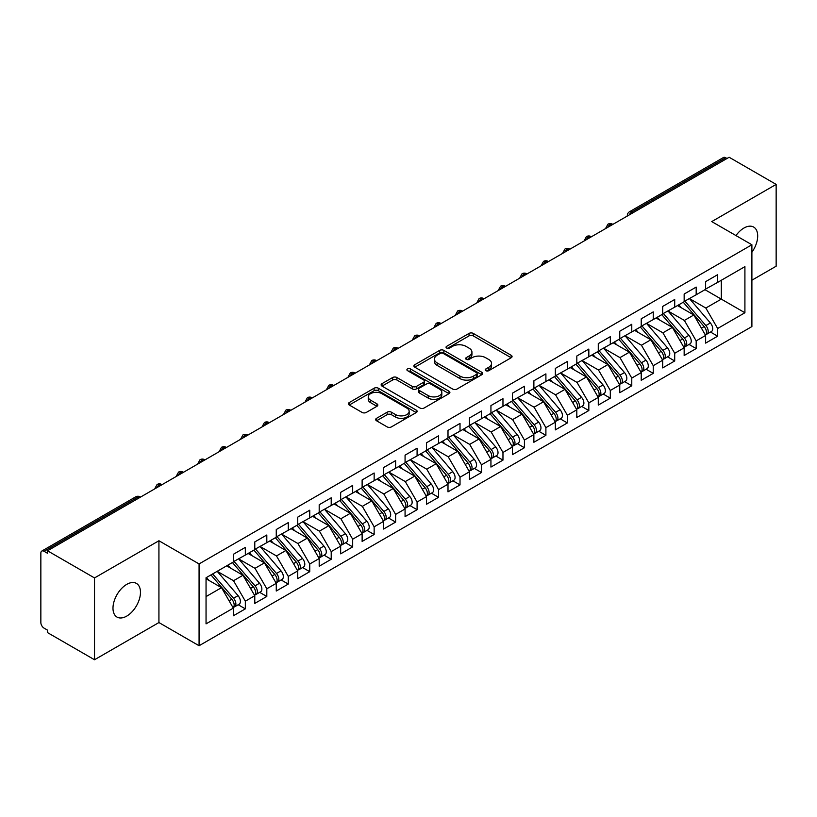 <?xml version="1.0" encoding="UTF-8"?>
<svg xmlns="http://www.w3.org/2000/svg" width="817" height="817" viewBox="0 0 817 817"><rect width="100%" height="100%" fill="white"/><g stroke="black" fill="none" stroke-linecap="round" stroke-linejoin="round"><path stroke-width="1.23" d="M485.849 370.673A2.083 1.205 0 0 0 488.801 370.673L511.187 357.744A2.982 1.716 0 0 0 512.065 356.529A2.982 1.716 0 0 0 511.187 355.313L473.257 333.407A2.982 1.716 0 0 0 469.04 333.407L446.654 346.337A2.083 1.205 0 0 0 446.041 347.184A2.083 1.205 0 0 0 446.654 348.042A2.083 1.205 0 0 0 449.605 348.042L452.495 346.367A9.538 5.505 0 0 1 465.986 346.367L469.152 348.195A9.538 5.505 0 0 1 471.94 352.086A9.538 5.505 0 0 1 469.152 355.977L466.252 357.652A2.083 1.205 0 0 0 465.639 358.5A2.083 1.205 0 0 0 466.252 359.357A2.083 1.205 0 0 0 469.203 359.357L472.093 357.683A9.538 5.505 0 0 1 485.584 357.683L488.75 359.511A9.538 5.505 0 0 1 491.538 363.402A9.538 5.505 0 0 1 488.75 367.293L485.849 368.967A2.083 1.205 0 0 0 485.237 369.815A2.083 1.205 0 0 0 485.849 370.673L485.849 368.967M126.727 616.11A19.434 11.224 120 0 0 139.421 598.994A19.434 11.224 120 0 0 136.439 583.42A19.434 11.224 120 0 0 126.727 584.38A19.434 11.224 120 0 0 114.033 601.506A19.434 11.224 120 0 0 117.005 617.08A19.434 11.224 120 0 0 126.727 616.11M751.895 252.259A19.434 11.224 120 0 0 753.662 227.065A19.434 11.224 120 0 0 743.95 228.035A19.434 11.224 120 0 0 735.974 235.572M376.535 418.335A2.982 1.716 0 0 0 375.657 419.55A2.982 1.716 0 0 0 376.535 420.765L387.176 426.913A2.982 1.716 0 0 0 391.384 426.913L416.251 412.554A2.982 1.716 0 0 0 417.13 411.339A2.982 1.716 0 0 0 416.251 410.114L378.322 388.218A2.982 1.716 0 0 0 374.104 388.218L349.247 402.577A2.982 1.716 0 0 0 348.369 403.792A2.982 1.716 0 0 0 349.247 405.007L362.094 412.432A2.982 1.716 0 0 0 366.312 412.432L376.954 406.284A2.982 1.716 0 0 0 377.822 405.069A2.982 1.716 0 0 0 376.954 403.853L370.581 400.177A7.976 4.606 0 0 1 368.242 396.919A7.976 4.606 0 0 1 373.165 392.671A7.976 4.606 0 0 1 381.856 393.661L406.825 408.081A7.976 4.606 0 0 1 409.164 411.339A7.976 4.606 0 0 1 404.241 415.587A7.976 4.606 0 0 1 395.551 414.587L391.384 412.187A2.982 1.716 0 0 0 387.176 412.187L376.535 418.335L376.535 420.765M751.895 280.211L776.15 266.209L776.15 184.397L729.132 157.252L47.509 550.791L47.509 553.272L44.067 551.291A4.555 2.625 -120 0 0 41.79 551.067A4.555 2.625 -120 0 0 40.85 553.15L40.85 622.554A4.555 2.625 -120 0 0 44.067 628.14L47.509 630.121L47.509 632.603L94.517 659.748L158.927 622.554L199.072 645.736L199.072 563.934L158.927 540.752L94.517 577.936L47.509 550.791M776.15 184.397L711.74 221.591L751.895 244.763L199.072 563.934M452.71 389.076A2.982 1.716 0 0 0 456.928 389.076L481.795 374.717A2.982 1.716 0 0 0 482.663 373.502A2.982 1.716 0 0 0 481.795 372.276L443.856 350.381A2.982 1.716 0 0 0 439.648 350.381L414.781 364.739A2.982 1.716 0 0 0 413.902 365.955A2.982 1.716 0 0 0 414.781 367.17L452.71 389.076M408.347 371.122A2.083 1.205 0 0 1 410.461 371.418L410.461 368.937L449.023 391.2A2.982 1.716 0 0 1 449.891 392.415A2.982 1.716 0 0 1 449.023 393.631L424.156 407.989A2.982 1.716 0 0 1 419.938 407.989L382.009 386.094L382.009 383.653A2.982 1.716 0 0 0 381.141 384.878A2.982 1.716 0 0 0 382.009 386.094M382.009 383.653L392.65 377.515A2.982 1.716 0 0 1 396.868 377.515L412.248 386.39A2.982 1.716 0 0 0 416.466 386.39L423.523 382.315A2.982 1.716 0 0 0 424.401 381.1A2.982 1.716 0 0 0 423.523 379.885L407.509 370.642A2.083 1.205 0 0 1 406.897 369.784A2.083 1.205 0 0 1 408.183 368.671A2.083 1.205 0 0 1 410.461 368.937M199.072 645.736L751.895 326.575L751.895 244.763M704.979 289.698L744.91 312.748L744.91 266.638L717.653 282.386L717.653 274.696L705.622 281.64L705.622 289.32L696.176 294.774L696.176 287.094L684.156 294.038L684.156 301.718L674.709 307.172L674.709 299.492L662.689 306.426L662.689 314.116L653.243 319.57L653.243 311.88L641.222 318.824L641.222 326.504L631.776 331.957L631.776 324.278L619.756 331.222L619.756 338.902L610.309 344.355L610.309 336.675L598.279 343.61L598.279 351.3L588.832 356.753L588.832 349.063L576.812 356.008L576.812 363.688L567.366 369.151L567.366 361.461L555.346 368.406L555.346 376.086L545.899 381.539L545.899 373.859L533.879 380.793L533.879 388.483L524.432 393.937L524.432 386.247L512.412 393.191L512.412 400.881L502.966 406.335L502.966 398.645L490.935 405.589L490.935 413.269L481.489 418.723L481.489 411.043L469.469 417.977L469.469 425.667L460.022 431.121L460.022 423.431L448.002 430.375L448.002 438.065L438.555 443.519L438.555 435.829L426.535 442.773L426.535 450.453L417.089 455.906L417.089 448.227L405.069 455.161L405.069 462.851L395.622 468.304L395.622 460.625L383.592 467.559L383.592 475.249L374.145 480.702L374.145 473.012L362.125 479.957L362.125 487.637L352.678 493.09L352.678 485.41L340.658 492.355L340.658 500.035L331.212 505.488L331.212 497.808L319.192 504.743L319.192 512.433L309.745 517.886L309.745 510.196L297.725 517.141L297.725 524.82L288.278 530.274L288.278 522.594L276.258 529.539L276.258 537.218L266.812 542.672L266.812 534.992L254.781 541.926L254.781 549.616L245.335 555.07L245.335 547.38L233.315 554.324L233.315 562.004L206.047 577.752L206.047 623.861L233.315 608.114L221.509 587.668L206.047 578.742M744.91 312.748L717.653 328.495L705.837 308.04L689.528 298.624M710.514 332.059L717.653 336.175L717.653 328.495M717.653 336.175L705.622 343.12L705.622 335.43L696.176 340.883L684.37 320.438L668.051 311.011L688.894 335.358L684.391 337.962A6.076 3.503 60 0 1 686.729 343.732A6.076 3.503 60 0 1 685.473 346.51A6.076 3.503 60 0 1 684.493 346.796M689.048 344.447L696.176 348.573L696.176 340.883M696.176 348.573L684.156 355.518L684.156 347.828L674.709 353.281L662.904 332.825L646.584 323.409M667.571 356.845L674.709 360.971L674.709 353.281M674.709 360.971L662.689 367.905L662.689 360.226L653.243 365.679L641.437 345.223L625.117 335.807M646.104 369.243L653.243 373.359L653.243 365.679M653.243 373.359L641.222 380.303L641.222 372.613L631.776 378.067L619.97 357.621L603.651 348.195M624.637 381.641L631.776 385.757L631.776 378.067M631.776 385.757L619.756 392.701L619.756 385.011L610.309 390.465L598.493 370.019L582.184 360.593L603.028 384.94L598.514 387.544A6.076 3.503 60 0 1 600.863 393.314A6.076 3.503 60 0 1 599.596 396.092A6.076 3.503 60 0 1 598.616 396.368M603.171 394.029L610.309 398.155L610.309 390.465M610.309 398.155L598.279 405.089L598.279 397.409L588.832 402.863L577.027 382.407L560.707 372.991M581.704 406.427L588.832 410.543L588.832 402.863M588.832 410.543L576.812 417.487L576.812 409.797L567.366 415.25L555.56 394.805L539.24 385.379M560.227 418.825L567.366 422.94L567.366 415.25M567.366 422.94L555.346 429.885L555.346 422.195L545.899 427.648L534.093 407.203L517.774 397.777M538.76 431.213L545.899 435.338L545.899 427.648M545.899 435.338L533.879 442.273L533.879 434.593L524.432 440.046L512.627 419.591L496.307 410.175M517.294 443.611L524.432 447.726L524.432 440.046M524.432 447.726L512.412 454.671L512.412 446.991L502.966 452.444L491.15 431.989L474.84 422.573L495.684 446.909L491.17 449.513A6.076 3.503 60 0 1 493.519 455.283A6.076 3.503 60 0 1 492.263 458.061A6.076 3.503 60 0 1 491.272 458.347M495.827 456.009L502.966 460.124L502.966 452.444M502.966 460.124L490.935 467.069L490.935 459.379L481.489 464.832L469.683 444.387L453.374 434.961M474.36 468.396L481.489 472.522L481.489 464.832M481.489 472.522L469.469 479.456L469.469 471.777L460.022 477.23L448.216 456.774L431.897 447.359L452.741 471.705L448.237 474.299A6.076 3.503 60 0 1 450.575 480.079A6.076 3.503 60 0 1 449.319 482.857A6.076 3.503 60 0 1 448.339 483.133M452.894 480.794L460.022 484.91L460.022 477.23M460.022 484.91L448.002 491.854L448.002 484.175L438.555 489.628L426.75 469.172L410.43 459.757M431.417 493.192L438.555 497.308L438.555 489.628M438.555 497.308L426.535 504.252L426.535 496.562L417.089 502.016L405.283 481.57L388.963 472.144M409.95 505.58L417.089 509.706L417.089 502.016M417.089 509.706L405.069 516.64L405.069 508.96L395.622 514.414L383.806 493.958L367.497 484.542M388.483 517.978L395.622 522.094L395.622 514.414M395.622 522.094L383.592 529.038L383.592 521.358L374.145 526.812L362.339 506.356L346.03 496.94M367.017 530.376L374.145 534.492L374.145 526.812M374.145 534.492L362.125 541.436L362.125 533.746L352.678 539.2L340.873 518.754L324.553 509.328L345.397 533.675L340.893 536.279A6.076 3.503 60 0 1 343.232 542.049A6.076 3.503 60 0 1 341.976 544.827A6.076 3.503 60 0 1 340.995 545.113M345.55 542.764L352.678 546.89L352.678 539.2M352.678 546.89L340.658 553.834L340.658 546.144L331.212 551.598L319.406 531.142L303.087 521.726M324.073 555.162L331.212 559.288L331.212 551.598M331.212 559.288L319.192 566.222L319.192 558.542L309.745 563.996L297.939 543.54L281.62 534.124L302.464 558.46L297.95 561.065A6.076 3.503 60 0 1 300.299 566.835A6.076 3.503 60 0 1 299.042 569.623A6.076 3.503 60 0 1 298.062 569.898M302.607 567.56L309.745 571.675L309.745 563.996M309.745 571.675L297.725 578.62L297.725 570.93L288.278 576.383L276.473 555.938L260.153 546.512M281.14 579.958L288.278 584.073L288.278 576.383M288.278 584.073L276.258 591.018L276.258 583.328L266.812 588.781L254.996 568.336L238.687 558.91L259.52 583.256L255.016 585.86A6.076 3.503 60 0 1 257.365 591.631A6.076 3.503 60 0 1 256.099 594.408A6.076 3.503 60 0 1 255.118 594.684M259.673 592.345L266.812 596.471L266.812 588.781M266.812 596.471L254.781 603.406L254.781 595.726L245.335 601.179L233.529 580.724L217.21 571.308M238.207 604.743L245.335 608.859L245.335 601.179M245.335 608.859L233.315 615.804L233.315 608.114M233.315 561.759L245.335 555.07M206.047 596.594L221.509 587.668M254.781 549.371L266.812 542.672M233.529 580.724L242.976 575.27L226.656 565.854M254.781 595.726L242.976 575.27M276.258 536.973L288.278 530.274M254.996 568.336L264.442 562.872L248.133 553.456M276.258 583.328L264.442 562.872M297.725 524.575L309.745 517.886M276.473 555.938L285.909 550.484L269.6 541.058M297.725 570.93L285.909 550.484M319.192 512.177L331.212 505.488M297.939 543.54L307.386 538.086L291.066 528.67M319.192 558.542L307.386 538.086M340.658 499.79L352.678 493.09M319.406 531.142L328.853 525.688L312.533 516.273M340.658 546.144L328.853 525.688M362.125 487.392L374.145 480.702M340.873 518.754L350.319 513.301L334 503.875M362.125 533.746L350.319 513.301M383.592 474.994L395.622 468.304M362.339 506.356L371.786 500.903L355.477 491.487M383.592 521.358L371.786 500.903M405.069 462.606L417.089 455.906M383.806 493.958L393.253 488.505L376.943 479.089M405.069 508.96L393.253 488.505M426.535 450.208L438.555 443.519M405.283 481.57L414.73 476.117L398.41 466.691M426.535 496.562L414.73 476.117M448.002 437.81L460.022 431.121M426.75 469.172L436.196 463.719L419.877 454.303M448.002 484.175L436.196 463.719M469.469 425.422L481.489 418.723M448.216 456.774L457.663 451.321L441.343 441.905M469.469 471.777L457.663 451.321M490.935 413.024L502.966 406.335M469.683 444.387L479.13 438.933L462.82 429.507M490.935 459.379L479.13 438.933M512.412 400.626L524.432 393.937M491.15 431.989L500.596 426.535L484.287 417.119M512.412 446.991L500.596 426.535M533.879 388.238L545.899 381.539M512.627 419.591L522.073 414.137L505.754 404.721M533.879 434.593L522.073 414.137M555.346 375.84L567.366 369.151M534.093 407.203L543.54 401.75L527.22 392.323M555.346 422.195L543.54 401.75M576.812 363.442L588.832 356.753M555.56 394.805L565.007 389.352L548.687 379.925M576.812 409.797L565.007 389.352M598.279 351.055L610.309 344.355M577.027 382.407L586.473 376.954L570.154 367.538M598.279 397.409L586.473 376.954M619.756 338.657L631.776 331.957M598.493 370.019L607.94 364.556L591.631 355.14M619.756 385.011L607.94 364.556M641.222 326.259L653.243 319.57M619.97 357.621L629.417 352.168L613.097 342.742M641.222 372.613L629.417 352.168M662.689 313.861L674.709 307.172M641.437 345.223L650.883 339.77L634.564 330.354M662.689 360.226L650.883 339.77M684.156 301.473L696.176 294.774M662.904 332.825L672.35 327.372L656.031 317.956M684.156 347.828L672.35 327.372M726.987 158.498L725.7 157.752L631.827 211.95L633.114 212.696M629.253 214.922A4.555 2.625 120 0 1 631.827 211.95A4.555 2.625 60 0 0 629.55 211.726L723.423 157.528A4.555 2.625 60 0 1 725.7 157.752M705.622 289.075L717.653 282.386M705.837 308.04L721.299 299.114L721.299 280.272L744.91 266.638M684.37 320.438L693.817 314.984L677.497 305.558M705.622 335.43L693.817 314.984M94.517 577.936L94.517 659.748M158.927 622.554L158.927 540.752M611.535 225.145L610.248 224.409A4.555 2.625 -120 0 0 607.971 224.185A4.555 2.625 -120 0 0 607.919 224.215L605.806 228.066A4.555 2.625 0 0 0 605.846 228.433M590.068 237.543L588.781 236.797A4.555 2.625 -120 0 0 586.504 236.573A4.555 2.625 -120 0 0 586.453 236.603L584.339 240.453A4.555 2.625 0 0 0 584.38 240.831M568.601 249.941L567.315 249.195A4.555 2.625 -120 0 0 565.037 248.971A4.555 2.625 -120 0 0 564.986 249.001L562.862 252.851A4.555 2.625 0 0 0 562.913 253.229M547.135 262.339L545.848 261.593A4.555 2.625 -120 0 0 543.571 261.369A4.555 2.625 -120 0 0 543.519 261.399L541.395 265.249A4.555 2.625 0 0 0 541.446 265.617M525.668 274.726L524.381 273.981A4.555 2.625 -120 0 0 522.104 273.756A4.555 2.625 -120 0 0 522.043 273.787L519.929 277.637A4.555 2.625 0 0 0 519.969 278.015M504.201 287.124L502.904 286.379A4.555 2.625 -120 0 0 500.627 286.154A4.555 2.625 -120 0 0 500.576 286.185L498.462 290.035A4.555 2.625 0 0 0 498.503 290.413M482.724 299.522L481.438 298.777A4.555 2.625 -120 0 0 479.16 298.552A4.555 2.625 -120 0 0 479.109 298.583L476.995 302.433A4.555 2.625 0 0 0 477.036 302.801M461.258 311.91L459.971 311.165A4.555 2.625 -120 0 0 457.694 310.94A4.555 2.625 -120 0 0 457.643 310.981L455.518 314.821A4.555 2.625 0 0 0 455.569 315.199M439.791 324.308L438.504 323.563A4.555 2.625 -120 0 0 436.227 323.338A4.555 2.625 -120 0 0 436.176 323.369L434.052 327.219A4.555 2.625 0 0 0 434.103 327.597M418.324 336.706L417.038 335.961A4.555 2.625 -120 0 0 414.76 335.736A4.555 2.625 -120 0 0 414.699 335.767L412.585 339.617A4.555 2.625 0 0 0 412.636 339.984M396.858 349.094L395.561 348.359A4.555 2.625 -120 0 0 393.283 348.124A4.555 2.625 -120 0 0 393.232 348.165L391.118 352.004A4.555 2.625 0 0 0 391.159 352.382M375.381 361.492L374.094 360.746A4.555 2.625 -120 0 0 371.817 360.522A4.555 2.625 -120 0 0 371.766 360.552L369.652 364.402A4.555 2.625 0 0 0 369.692 364.78M353.914 373.89L352.627 373.144A4.555 2.625 -120 0 0 350.35 372.92A4.555 2.625 -120 0 0 350.299 372.95L348.175 376.8A4.555 2.625 0 0 0 348.226 377.168M332.448 386.278L331.161 385.542A4.555 2.625 -120 0 0 328.883 385.318A4.555 2.625 -120 0 0 328.832 385.348L326.708 389.198A4.555 2.625 0 0 0 326.759 389.566M310.981 398.676L309.694 397.93A4.555 2.625 -120 0 0 307.417 397.705A4.555 2.625 -120 0 0 307.366 397.736L305.241 401.586A4.555 2.625 0 0 0 305.292 401.964M289.514 411.074L288.217 410.328A4.555 2.625 -120 0 0 285.95 410.103A4.555 2.625 -120 0 0 285.889 410.134L283.775 413.984A4.555 2.625 0 0 0 283.816 414.352M268.037 423.461L266.75 422.726A4.555 2.625 -120 0 0 264.473 422.501A4.555 2.625 -120 0 0 264.422 422.532L262.308 426.382A4.555 2.625 0 0 0 262.349 426.75M246.571 435.859L245.284 435.114A4.555 2.625 -120 0 0 243.006 434.889A4.555 2.625 -120 0 0 242.955 434.92L240.831 438.77A4.555 2.625 0 0 0 240.882 439.148M225.104 448.257L223.817 447.512A4.555 2.625 -120 0 0 221.54 447.287A4.555 2.625 -120 0 0 221.489 447.318L219.365 451.168A4.555 2.625 0 0 0 219.416 451.546M203.637 460.655L202.35 459.91A4.555 2.625 -120 0 0 200.073 459.685A4.555 2.625 -120 0 0 200.022 459.716L197.898 463.566A4.555 2.625 0 0 0 197.949 463.933M182.171 473.043L180.884 472.297A4.555 2.625 -120 0 0 178.606 472.073A4.555 2.625 -120 0 0 178.545 472.103L176.431 475.954A4.555 2.625 0 0 0 176.472 476.331M160.694 485.441L159.407 484.695A4.555 2.625 -120 0 0 157.13 484.471A4.555 2.625 -120 0 0 157.078 484.501L154.964 488.352A4.555 2.625 0 0 0 155.005 488.729M486.677 370.959L488.75 369.774A9.538 5.505 0 0 0 491.538 365.883L491.538 363.402M471.94 352.086L471.94 354.568A9.538 5.505 0 0 1 469.152 358.459L467.079 359.654M511.146 357.764L473.257 335.889A2.982 1.716 0 0 0 469.04 335.889L447.481 348.338M481.754 374.737L443.856 352.862A2.982 1.716 0 0 0 439.648 352.862L414.822 367.19M476.525 374.349A2.083 1.205 0 0 0 477.138 373.502A2.083 1.205 0 0 0 476.525 372.644L443.222 353.424A2.083 1.205 0 0 0 440.281 353.424L437.218 355.191A9.538 5.505 0 0 0 434.43 359.082A9.538 5.505 0 0 0 437.218 362.973L459.981 376.116A9.538 5.505 0 0 0 473.472 376.116L476.525 374.349L476.525 376.831A2.083 1.205 0 0 0 477.138 375.973L477.138 373.502M434.43 359.082L434.43 361.563A9.538 5.505 0 0 0 437.218 365.454L437.218 362.973M476.525 376.831L473.472 378.598A9.538 5.505 0 0 1 459.981 378.598L437.218 365.454M382.05 386.114L392.65 379.997L392.65 377.515M424.401 381.1L424.401 383.582A2.982 1.716 0 0 1 423.523 384.797L416.466 388.872A2.982 1.716 0 0 1 412.248 388.872L396.868 379.997A2.982 1.716 0 0 0 392.65 379.997M410.461 371.418L448.982 393.651M428.21 395.612A7.976 4.606 0 0 0 436.901 396.613A7.976 4.606 0 0 0 441.823 392.354A7.976 4.606 0 0 0 439.485 389.096L430.692 384.021A2.982 1.716 0 0 0 426.474 384.021L419.417 388.095A2.982 1.716 0 0 0 418.539 389.311A2.982 1.716 0 0 0 419.417 390.526L428.21 395.612L428.21 398.093A7.976 4.606 0 0 0 436.901 399.084A7.976 4.606 0 0 0 441.823 394.836L441.823 392.354M418.539 389.311L418.539 391.792A2.982 1.716 0 0 0 419.417 393.008L419.417 390.526M428.21 398.093L419.417 393.008M409.164 411.339L409.164 413.81A7.976 4.606 0 0 1 404.241 418.069A7.976 4.606 0 0 1 395.551 417.068L391.384 414.668A2.982 1.716 0 0 0 387.176 414.668L376.576 420.786M368.242 396.919L368.242 399.401A7.976 4.606 0 0 0 370.581 402.648L370.581 400.177M376.913 406.304L370.581 402.648M416.21 412.575L378.322 390.7A2.982 1.716 0 0 0 374.104 390.7L349.278 405.028L349.247 402.577M684.983 301.238L705.857 325.564A6.076 3.503 60 0 1 708.206 331.334A6.076 3.503 60 0 1 706.94 334.112L711.454 331.518A6.076 3.503 -120 0 0 712.71 328.73A6.076 3.503 -120 0 0 710.361 322.96L689.497 298.634M706.94 334.112A6.076 3.503 60 0 1 705.959 334.398M683.267 302.229L704.142 326.555A6.076 3.503 60 0 1 706.48 332.325A6.076 3.503 60 0 1 705.377 335.011M681.235 307.713L678.764 304.833M685.473 346.51L689.987 343.906A6.076 3.503 -120 0 0 691.243 341.128A6.076 3.503 -120 0 0 688.894 335.358M661.801 314.627L682.675 338.953A6.076 3.503 60 0 1 685.014 344.723A6.076 3.503 60 0 1 683.911 347.409M659.768 320.111L657.297 317.231M663.516 313.636L684.391 337.962M642.05 326.024L662.924 350.36A6.076 3.503 60 0 1 665.263 356.13A6.076 3.503 60 0 1 664.007 358.908L668.52 356.304A6.076 3.503 -120 0 0 669.777 353.526A6.076 3.503 -120 0 0 667.428 347.756L646.564 323.43M664.007 358.908A6.076 3.503 60 0 1 663.026 359.184M640.334 327.025L661.198 351.351A6.076 3.503 60 0 1 663.547 357.121A6.076 3.503 60 0 1 662.444 359.797M638.302 332.509L635.82 329.619M620.583 338.422L641.447 362.748A6.076 3.503 60 0 1 643.796 368.518A6.076 3.503 60 0 1 642.54 371.306L647.044 368.702A6.076 3.503 -120 0 0 648.3 365.914A6.076 3.503 -120 0 0 645.961 360.144L625.087 335.818M642.54 371.306A6.076 3.503 60 0 1 641.559 371.582M618.867 339.412L639.731 363.739A6.076 3.503 60 0 1 642.08 369.509A6.076 3.503 60 0 1 640.977 372.195M616.835 344.907L614.353 342.017M599.116 350.82L619.98 375.146A6.076 3.503 60 0 1 622.329 380.916A6.076 3.503 60 0 1 621.073 383.694L625.577 381.09A6.076 3.503 -120 0 0 626.833 378.312A6.076 3.503 -120 0 0 624.494 372.542L603.62 348.216M621.073 383.694A6.076 3.503 60 0 1 620.083 383.98M597.401 351.81L618.265 376.137A6.076 3.503 60 0 1 620.614 381.907A6.076 3.503 60 0 1 619.511 384.593M595.358 357.295L592.887 354.415M599.596 396.092L604.11 393.488A6.076 3.503 -120 0 0 605.366 390.71A6.076 3.503 -120 0 0 603.028 384.94M575.924 364.208L596.798 388.535A6.076 3.503 60 0 1 599.137 394.305A6.076 3.503 60 0 1 598.034 396.98M573.891 369.692L571.42 366.802M577.65 363.218L598.514 387.544M556.173 375.606L577.047 399.932A6.076 3.503 60 0 1 579.386 405.702A6.076 3.503 60 0 1 578.13 408.49L582.644 405.886A6.076 3.503 -120 0 0 583.9 403.108A6.076 3.503 -120 0 0 581.551 397.328L560.687 373.001M578.13 408.49A6.076 3.503 60 0 1 577.149 408.766M554.457 376.596L575.331 400.922A6.076 3.503 60 0 1 577.67 406.703A6.076 3.503 60 0 1 576.567 409.378M552.425 382.09L549.953 379.2M534.706 388.004L555.58 412.33A6.076 3.503 60 0 1 557.919 418.1A6.076 3.503 60 0 1 556.663 420.878L561.177 418.273A6.076 3.503 -120 0 0 562.433 415.496A6.076 3.503 -120 0 0 560.084 409.726L539.22 385.399M556.663 420.878A6.076 3.503 60 0 1 555.683 421.163M532.99 388.994L553.865 413.32A6.076 3.503 60 0 1 556.203 419.09A6.076 3.503 60 0 1 555.1 421.776M530.958 394.478L528.487 391.598M513.239 400.401L534.104 424.728A6.076 3.503 60 0 1 536.452 430.498A6.076 3.503 60 0 1 535.196 433.276L539.7 430.671A6.076 3.503 -120 0 0 540.966 427.894A6.076 3.503 -120 0 0 538.617 422.123L517.743 397.797M535.196 433.276A6.076 3.503 60 0 1 534.216 433.561M511.524 401.392L532.388 425.718A6.076 3.503 60 0 1 534.737 431.488A6.076 3.503 60 0 1 533.634 434.164M509.491 406.876L507.01 403.996M491.773 412.789L512.637 437.115A6.076 3.503 60 0 1 514.986 442.885A6.076 3.503 60 0 1 513.73 445.673L518.233 443.069A6.076 3.503 -120 0 0 519.489 440.292A6.076 3.503 -120 0 0 517.151 434.521L496.276 410.185M513.73 445.673A6.076 3.503 60 0 1 512.739 445.949M490.057 413.78L510.921 438.106A6.076 3.503 60 0 1 513.27 443.886A6.076 3.503 60 0 1 512.167 446.562M488.015 419.274L485.543 416.384M492.263 458.061L496.767 455.457A6.076 3.503 -120 0 0 498.023 452.679A6.076 3.503 -120 0 0 495.684 446.909M468.58 426.178L489.454 450.504A6.076 3.503 60 0 1 491.793 456.274A6.076 3.503 60 0 1 490.69 458.96M466.548 431.662L464.076 428.782M470.306 425.187L491.17 449.513M448.829 437.585L469.704 461.911A6.076 3.503 60 0 1 472.042 467.681A6.076 3.503 60 0 1 470.786 470.459L475.3 467.855A6.076 3.503 -120 0 0 476.556 465.077A6.076 3.503 -120 0 0 474.207 459.307L453.343 434.981M470.786 470.459A6.076 3.503 60 0 1 469.806 470.745M447.113 438.576L467.988 462.902A6.076 3.503 60 0 1 470.326 468.672A6.076 3.503 60 0 1 469.224 471.348M445.081 444.06L442.61 441.18M449.319 482.857L453.833 480.253A6.076 3.503 -120 0 0 455.089 477.475A6.076 3.503 -120 0 0 452.741 471.705M425.647 450.964L446.521 475.3A6.076 3.503 60 0 1 448.86 481.07A6.076 3.503 60 0 1 447.757 483.746M423.615 456.458L421.143 453.568M427.362 449.973L448.237 474.299M405.896 462.371L426.77 486.697A6.076 3.503 60 0 1 429.109 492.467A6.076 3.503 60 0 1 427.853 495.245L432.356 492.651A6.076 3.503 -120 0 0 433.623 489.863A6.076 3.503 -120 0 0 431.274 484.093L410.4 459.767M427.853 495.245A6.076 3.503 60 0 1 426.872 495.531M404.18 463.362L425.044 487.688A6.076 3.503 60 0 1 427.393 493.458A6.076 3.503 60 0 1 426.29 496.144M402.148 468.846L399.666 465.966M384.429 474.769L405.293 499.095A6.076 3.503 60 0 1 407.642 504.865A6.076 3.503 60 0 1 406.386 507.643L410.89 505.039A6.076 3.503 -120 0 0 412.146 502.261A6.076 3.503 -120 0 0 409.807 496.491L388.933 472.165M406.386 507.643A6.076 3.503 60 0 1 405.406 507.929M382.713 475.76L403.578 500.086A6.076 3.503 60 0 1 405.926 505.856A6.076 3.503 60 0 1 404.823 508.542M380.671 481.244L378.2 478.364M362.962 487.157L383.827 511.493A6.076 3.503 60 0 1 386.175 517.263A6.076 3.503 60 0 1 384.919 520.041L389.423 517.437A6.076 3.503 -120 0 0 390.679 514.659A6.076 3.503 -120 0 0 388.341 508.889L367.466 484.563M384.919 520.041A6.076 3.503 60 0 1 383.929 520.317M361.237 488.147L382.111 512.484A6.076 3.503 60 0 1 384.46 518.254A6.076 3.503 60 0 1 383.357 520.929M359.204 493.642L356.733 490.751M341.486 499.555L362.36 523.881A6.076 3.503 60 0 1 364.709 529.651A6.076 3.503 60 0 1 363.442 532.439L367.956 529.835A6.076 3.503 -120 0 0 369.213 527.047A6.076 3.503 -120 0 0 366.864 521.277L346 496.95M363.442 532.439A6.076 3.503 60 0 1 362.462 532.715M339.77 500.545L360.644 524.871A6.076 3.503 60 0 1 362.983 530.642A6.076 3.503 60 0 1 361.88 533.327M337.738 506.029L335.266 503.149M341.976 544.827L346.49 542.222A6.076 3.503 -120 0 0 347.746 539.445A6.076 3.503 -120 0 0 345.397 533.675M318.303 512.943L339.178 537.269A6.076 3.503 60 0 1 341.516 543.039A6.076 3.503 60 0 1 340.413 545.725M316.271 518.427L313.799 515.547M320.019 511.953L340.893 536.279M298.552 524.34L319.427 548.677A6.076 3.503 60 0 1 321.765 554.447A6.076 3.503 60 0 1 320.509 557.225L325.013 554.62A6.076 3.503 -120 0 0 326.279 551.843A6.076 3.503 -120 0 0 323.93 546.073L303.066 521.746M320.509 557.225A6.076 3.503 60 0 1 319.529 557.5M296.837 525.341L317.701 549.667A6.076 3.503 60 0 1 320.05 555.437A6.076 3.503 60 0 1 318.947 558.113M294.804 530.825L292.323 527.935M299.042 569.623L303.546 567.018A6.076 3.503 -120 0 0 304.802 564.241A6.076 3.503 -120 0 0 302.464 558.46M275.37 537.729L296.234 562.055A6.076 3.503 60 0 1 298.583 567.825A6.076 3.503 60 0 1 297.48 570.511M273.338 543.223L270.856 540.333M277.086 536.738L297.95 561.065M255.619 549.136L276.483 573.463A6.076 3.503 60 0 1 278.832 579.233A6.076 3.503 60 0 1 277.576 582.01L282.079 579.406A6.076 3.503 -120 0 0 283.336 576.628A6.076 3.503 -120 0 0 280.997 570.858L260.123 546.532M277.576 582.01A6.076 3.503 60 0 1 276.585 582.296M253.903 550.127L274.767 574.453A6.076 3.503 60 0 1 277.116 580.223A6.076 3.503 60 0 1 276.013 582.909M251.861 555.611L249.389 552.731M256.099 594.408L260.613 591.804A6.076 3.503 -120 0 0 261.869 589.026A6.076 3.503 -120 0 0 259.52 583.256M232.426 562.525L253.301 586.851A6.076 3.503 60 0 1 255.639 592.621A6.076 3.503 60 0 1 254.536 595.297M230.394 568.009L227.923 565.119M234.152 561.534L255.016 585.86M212.675 573.922L233.55 598.248A6.076 3.503 60 0 1 235.888 604.018A6.076 3.503 60 0 1 234.632 606.806L239.146 604.202A6.076 3.503 -120 0 0 240.402 601.424A6.076 3.503 -120 0 0 238.053 595.644L217.189 571.318M234.632 606.806A6.076 3.503 60 0 1 233.652 607.082M210.96 574.913L231.834 599.239A6.076 3.503 60 0 1 234.173 605.019A6.076 3.503 60 0 1 233.07 607.695M208.927 580.407L206.456 577.517M139.227 497.839L137.94 497.093L44.067 551.291M140.565 497.063L140.218 496.869A4.555 2.625 120 0 0 137.94 497.093A4.555 2.625 -120 0 0 135.663 496.869L41.79 551.067M612.873 224.379L612.525 224.185A4.555 2.625 120 0 0 610.248 224.409A4.555 2.625 120 0 0 607.777 227.32M591.406 236.777L591.059 236.573A4.555 2.625 120 0 0 588.781 236.797A4.555 2.625 120 0 0 586.31 239.718M569.939 249.165L569.592 248.971A4.555 2.625 120 0 0 567.315 249.195A4.555 2.625 120 0 0 564.843 252.106M548.462 261.563L548.125 261.369A4.555 2.625 120 0 0 545.848 261.593A4.555 2.625 120 0 0 543.376 264.504M526.996 273.961L526.659 273.756A4.555 2.625 120 0 0 524.381 273.981A4.555 2.625 120 0 0 521.91 276.902M505.529 286.348L505.182 286.154A4.555 2.625 120 0 0 502.904 286.379A4.555 2.625 120 0 0 500.443 289.289M484.062 298.746L483.715 298.552A4.555 2.625 120 0 0 481.438 298.777A4.555 2.625 120 0 0 478.966 301.687M462.596 311.144L462.248 310.94A4.555 2.625 120 0 0 459.971 311.165A4.555 2.625 120 0 0 457.5 314.085M441.129 323.542L440.782 323.338A4.555 2.625 120 0 0 438.504 323.563A4.555 2.625 120 0 0 436.033 326.473M419.652 335.93L419.315 335.736A4.555 2.625 120 0 0 417.038 335.961A4.555 2.625 120 0 0 414.566 338.871M398.185 348.328L397.838 348.124A4.555 2.625 120 0 0 395.561 348.359A4.555 2.625 120 0 0 393.1 351.269M376.719 360.726L376.371 360.522A4.555 2.625 120 0 0 374.094 360.746A4.555 2.625 120 0 0 371.623 363.657M355.252 373.114L354.905 372.92A4.555 2.625 120 0 0 352.627 373.144A4.555 2.625 120 0 0 350.156 376.055M333.785 385.512L333.438 385.318A4.555 2.625 120 0 0 331.161 385.542A4.555 2.625 120 0 0 328.689 388.453M312.308 397.91L311.971 397.705A4.555 2.625 120 0 0 309.694 397.93A4.555 2.625 120 0 0 307.223 400.851M290.842 410.297L290.495 410.103A4.555 2.625 120 0 0 288.217 410.328A4.555 2.625 120 0 0 285.756 413.239M269.375 422.695L269.028 422.501A4.555 2.625 120 0 0 266.75 422.726A4.555 2.625 120 0 0 264.279 425.637M247.908 435.093L247.561 434.889A4.555 2.625 120 0 0 245.284 435.114A4.555 2.625 120 0 0 242.812 438.035M226.442 447.481L226.095 447.287A4.555 2.625 120 0 0 223.817 447.512A4.555 2.625 120 0 0 221.346 450.422M204.965 459.879L204.628 459.685A4.555 2.625 120 0 0 202.35 459.91A4.555 2.625 120 0 0 199.879 462.82M183.498 472.277L183.161 472.073A4.555 2.625 120 0 0 180.884 472.297A4.555 2.625 120 0 0 178.412 475.218M162.032 484.675L161.684 484.471A4.555 2.625 120 0 0 159.407 484.695A4.555 2.625 120 0 0 156.935 487.606M488.75 369.774L488.75 367.293M466.252 359.357L466.252 357.652M469.152 358.459L469.152 355.977M446.654 348.042L446.654 346.337M469.04 335.889L469.04 333.407M473.257 335.889L473.257 333.407M511.187 357.744L511.187 355.313M414.781 367.17L414.781 364.739M439.648 352.862L439.648 350.381M443.856 352.862L443.856 350.381M481.795 374.717L481.795 372.276M459.981 378.598L459.981 376.116M473.472 378.598L473.472 376.116M396.868 379.997L396.868 377.515M412.248 388.872L412.248 386.39M416.466 388.872L416.466 386.39M423.523 384.797L423.523 382.315M449.023 393.631L449.023 391.2M387.176 414.668L387.176 412.187M391.384 414.668L391.384 412.187M395.551 417.068L395.551 414.587M376.954 406.284L376.954 403.853M374.104 390.7L374.104 388.218M378.322 390.7L378.322 388.218M416.251 412.554L416.251 410.114M704.142 326.555L701.415 328.138M710.361 322.96L705.857 325.564M682.675 338.953L679.938 340.526M661.198 351.351L658.471 352.924M667.428 347.756L662.924 350.36M639.731 363.739L637.005 365.322M645.961 360.144L641.447 362.748M618.265 376.137L615.538 377.709M624.494 372.542L619.98 375.146M596.798 388.535L594.071 390.107M575.331 400.922L572.594 402.505M581.551 397.328L577.047 399.932M553.865 413.32L551.128 414.893M560.084 409.726L555.58 412.33M532.388 425.718L529.661 427.291M538.617 422.123L534.104 424.728M510.921 438.106L508.194 439.689M517.151 434.521L512.637 437.115M489.454 450.504L486.728 452.077M467.988 462.902L465.261 464.475M474.207 459.307L469.704 461.911M446.521 475.3L443.784 476.873M425.044 487.688L422.318 489.271M431.274 484.093L426.77 486.697M403.578 500.086L400.851 501.658M409.807 496.491L405.293 499.095M382.111 512.484L379.384 514.056M388.341 508.889L383.827 511.493M360.644 524.871L357.917 526.454M366.864 521.277L362.36 523.881M339.178 537.269L336.441 538.842M317.701 549.667L314.974 551.24M323.93 546.073L319.427 548.677M296.234 562.055L293.507 563.638M274.767 574.453L272.041 576.026M280.997 570.858L276.483 573.463M253.301 586.851L250.574 588.424M231.834 599.239L229.097 600.822M238.053 595.644L233.55 598.248M612.525 224.185A4.555 4.555 0 0 0 607.971 224.185M629.55 211.726A4.555 4.555 0 0 0 627.272 215.668M591.059 236.573A4.555 4.555 0 0 0 586.504 236.573M569.592 248.971A4.555 4.555 0 0 0 565.037 248.971M548.125 261.369A4.555 4.555 0 0 0 543.571 261.369M526.659 273.756A4.555 4.555 0 0 0 522.104 273.756M505.182 286.154A4.555 4.555 0 0 0 500.627 286.154M483.715 298.552A4.555 4.555 0 0 0 479.16 298.552M462.248 310.94A4.555 4.555 0 0 0 457.694 310.94M440.782 323.338A4.555 4.555 0 0 0 436.227 323.338M419.315 335.736A4.555 4.555 0 0 0 414.76 335.736M397.838 348.124A4.555 4.555 0 0 0 393.283 348.124M376.371 360.522A4.555 4.555 0 0 0 371.817 360.522M354.905 372.92A4.555 4.555 0 0 0 350.35 372.92M333.438 385.318A4.555 4.555 0 0 0 328.883 385.318M311.971 397.705A4.555 4.555 0 0 0 307.417 397.705M290.495 410.103A4.555 4.555 0 0 0 285.95 410.103M269.028 422.501A4.555 4.555 0 0 0 264.473 422.501M247.561 434.889A4.555 4.555 0 0 0 243.006 434.889M226.095 447.287A4.555 4.555 0 0 0 221.54 447.287M204.628 459.685A4.555 4.555 0 0 0 200.073 459.685M183.161 472.073A4.555 4.555 0 0 0 178.606 472.073M161.684 484.471A4.555 4.555 0 0 0 157.13 484.471M140.218 496.869A4.555 4.555 0 0 0 135.663 496.869"/></g></svg>
